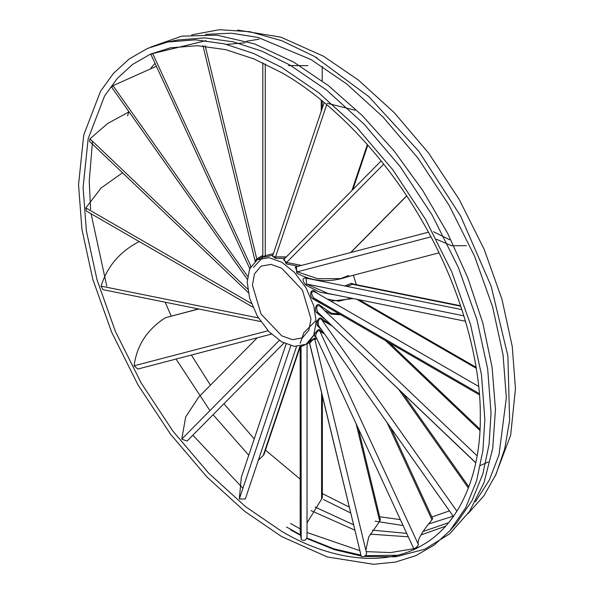 <?xml version="1.0" encoding="UTF-8"?>
<svg xmlns="http://www.w3.org/2000/svg" width="594" height="594" viewBox="0 0 594 594"><rect width="100%" height="100%" fill="white"/><g stroke="black" fill="none" stroke-linecap="round" stroke-linejoin="round"><path stroke-width="0.89" d="M356.355 284.689L353.393 275.23M252.428 285.12L254.484 273.871L261.004 266.171L270.923 264.375L281.697 268.228L302.391 290.072L310.966 318.919L308.91 330.175L302.391 337.867L292.471 339.664L281.697 335.818L260.996 313.974L252.428 285.12M316.194 321.941L313.773 305.88L306.088 287.942L294.394 272.319L281.697 262.192L269 257.655L257.306 259.771L249.621 268.844L247.201 282.105L249.621 298.166L257.306 316.105L269 331.727L281.697 341.854L294.394 346.391L306.088 344.268L313.773 335.202L316.194 321.941M330.628 324.636L321.666 318.666C320.136 317.233 318.636 318.139 317.159 321.376L317.033 325.349L321.287 329.388M339.011 313.766L331.326 313.201L319.951 305.375C317.129 301.73 313.669 309.021 316.446 312.563L324.636 318.926M316.617 338.194L315.451 338.87L315.139 338.328C315.518 336.991 308.895 342.189 308.39 342.864L314.753 333.895M323.797 332.952L320.01 330.026C319.379 327.561 313.773 333.813 314.256 335.788L316.372 337.652M139.271 241.528C120.003 251.47 107.262 266.335 101.062 286.122L258.39 317.931M260.721 321.532L102.985 289.649L101.062 286.122M281.697 531.363L245.56 506.667L208.591 473.054L173.01 431.229L141.253 383.108L115.459 331.541L97.03 279.826L86.397 230.999L83.086 187.355L88.172 138.706L104.574 96.005L117.196 78.534L132.611 64.419L150.49 54.099L170.419 47.817L197.394 45.693L225.631 49.636L254.046 58.955L281.697 72.683C328.267 98.834 383.316 152.91 422.134 220.938C461.642 288.573 480.947 363.283 480.308 416.691C480.947 470.834 461.642 523.255 422.134 545.27C383.316 568.473 328.267 558.991 281.697 531.363M307.87 65.674L288.498 65.607M349.205 507.076L322.349 493.607M300.185 479.128L265.466 450.133M254.225 438.951L223.945 403.734M210.447 385.187L191.365 355.034M171.221 316.075L165.169 302.22M315.993 57.314L317.144 57.93M206.081 40.63L152.673 53.564L250.898 266.298M249.74 268.57L150.876 54.366L152.673 53.564M156.37 66.276L112.986 85.662L247.594 276.314M247.29 279.299L111.769 87.363L112.986 85.662M129.054 111.843L107.447 123.641L89.954 138.847L247.691 289.1M248.27 292.567L89.508 141.342L89.954 138.847M122.527 172.787L101.099 188.001L85.848 207.922L251.366 303.482M252.821 307.143L86.405 211.063L85.848 207.922M271.406 334.103L137.808 369.052L134.103 365.793C136.776 345.433 147.238 329.395 165.488 317.686L198.463 308.947M257.276 337.793L198.76 397.015L185.67 416.966L181.749 439.129L279.321 340.392M283.91 343.05L187.065 441.052L181.749 439.129M258.36 460.172L263.239 455.546L299.925 346.361M300.185 346.807L264.033 454.41L263.239 455.546M286.108 344.075L241.305 477.413L239.323 498.967L290.926 345.366M296.532 346.547L245.307 499.027L239.323 498.967M246.51 41.268L259.147 39.197M244.914 42.768L226.663 44.424M317.716 293.525L315.028 291.439C311.226 287.86 308.702 295.018 312.563 298.693L328.326 307.595M351.247 298.158L338.743 301.173L327.405 299.116M296.473 266.721L296.703 273.092C312.793 281.912 330.071 283.019 348.544 276.418M284.066 259.184L286.271 263.862L298.27 266.253M272.594 256.014L275.497 258.316L284.957 258.279M262.719 257.039L265.421 256.979L272.898 255.093M257.306 259.771L262.823 256.705M307.796 278.482L307.373 278.23C302.175 277.316 301.641 279.603 305.762 285.098L319.676 292.181L335.372 294.951M354.432 284.296L351.336 283.338L344.706 285.944M460.617 305.762L353.222 284.051L346.851 286.375M305.762 285.098L306.586 284.043L327.784 293.414L465.503 321.257M307.373 278.23L307.336 278.616M461.902 309.63L306.059 278.126L306.586 284.043L463.869 315.837M307.068 522.802L321.592 499.116L321.592 392.99M322.349 396.116L322.349 497.564L321.592 499.116M379.67 516.758L400.356 519.616M431.89 516.995L449.413 510.862M300.185 346.324L300.185 531.652L301.203 539.434L301.047 346.168M301.203 539.434C303.772 541.179 305.71 540.54 307.024 537.503L307.068 343.644M433.442 231.697L449.717 239.79M466.364 245.678L451.529 245.76L436.375 239.226M355.041 110.194L327.138 103.304M365.867 550.274L368.696 537.021L379.729 521.265L356.148 423.826M358.301 428.504L380.383 519.72L379.729 521.265M309.623 343.532L361.315 556.571L309.712 343.384L308.331 342.976L306.088 344.268M361.315 556.571C363.684 557.15 365.466 556.155 366.661 553.578L314.79 339.278C313.32 339.226 311.627 340.6 309.712 343.384L308.39 342.864M320.01 330.026L319.795 330.947L418.473 544.75C416.691 541.052 421.191 532.744 431.972 519.817L387.11 422.616M390.637 427.613L432.61 518.555L431.972 519.817M413.721 548.574L315.629 336.033L413.721 548.574M314.256 335.788L315.629 336.033C316.327 331.979 317.723 330.294 319.802 330.962L418.473 544.75C417.24 546.762 415.681 548.084 413.788 548.707L390.659 552.576L366.194 551.626M488.201 461.961L480.42 465.51M300.185 343.25L303.831 332.774L316.164 320.315M304.96 344.862L301.203 346.599M237.674 30.064L280.851 37.14L323.507 56.23L358.442 80.093L394.171 112.585L428.549 153L459.244 199.517L484.177 249.354L501.989 299.339L512.258 346.525L515.466 388.706L510.669 435.194L495.203 476.128M323.507 499.532L350.638 512.971M375.096 521.168L403.088 525.534M428.371 524.079L453.17 516.186M248.752 455.242L213.09 414.723M209.934 410.61L176.032 359.051M127.606 115.912L128.853 111.553M151.039 67.983L155.012 63.328M315.072 507.016L353.489 524.762M372.601 530.167L406.712 533.39M422.958 531.519L448.596 522.698M311.033 510.595L354.789 530.123M370.159 534.147L408.286 536.798M420.916 534.956L445.537 526.247M475.371 501.819L489.293 480.13L499.005 454.818L506.333 397.839L503.073 354.922L492.626 306.912L474.502 256.059L449.131 205.353L417.909 158.026L382.922 116.907L346.577 83.851L311.033 59.571L258.026 37.429L231.252 33.182L205.509 34.4M300.185 528.92L290.607 523.463M242.924 488.253L192.85 435.202M307.068 532.521L359.756 550.638M414.879 548.388L418.688 547.163M286.568 527.041L300.334 534.726M307.046 538.075L333.887 548.826L360.966 555.138M365.362 555.694L397.364 555.234M449.977 530.62L456.534 523.203L472.037 500.645L482.863 473.915L489.077 444.312L491.03 413.142L487.681 368.993L476.93 319.609L458.286 267.293L432.187 215.132L400.066 166.454L364.085 124.153L326.685 90.147L290.132 65.169L262.162 51.277L233.412 41.862L204.856 37.875L177.569 40.013L167.864 41.988L195.456 39.82L224.346 43.859L253.408 53.386L281.697 67.426L318.666 92.686L356.482 127.079L392.872 169.854L425.356 219.082L451.744 271.829L470.596 324.732L481.467 374.673L484.86 419.319L482.877 450.839L476.596 480.776L465.644 507.803L449.977 530.62L434.214 545.054L415.926 555.62L395.545 562.05L373.604 564.3L327.391 556.986L281.697 536.612L244.728 511.352L206.912 476.967L170.523 434.192L138.038 384.964L111.65 332.217L92.798 279.314L81.927 229.373L78.534 184.727L83.739 134.964L100.512 91.283L113.432 73.411L129.195 58.977L147.483 48.418L167.864 41.988M106.742 286.011L91.09 213.773M90.644 209.504L89.226 181.163L92.516 141.283M265.421 256.979L265.266 255.672L273.396 253.631M264.872 255.828L262.667 257.105L265.266 255.672L265.266 63.981M353.244 298.559L330.962 301.165M315.028 291.439L315.02 292.018L478.682 386.456M312.563 298.693L313.625 297.936L321.792 303.824L479.447 394.847M315.02 292.018C311.093 290.852 310.632 292.827 313.625 297.936L479.351 393.614M296.703 273.092L297.26 271.822L317.857 278.742L340.548 278.593L348.737 275.527M295.203 267.055L297.26 271.822L430.932 236.85M286.271 263.862L286.56 262.474L301.47 265.414M381.155 160.929L283.516 259.734L286.56 262.474L383.717 164.152M275.497 258.316L275.534 256.905L286.323 256.898M324.168 102.51L272.505 256.274L275.534 256.905L326.693 104.626M316.52 338.246L314.939 339.857M315.139 338.328L314.79 339.278L366.661 553.578M324.435 333.858L320.047 331.504M331.794 325.742L322.111 320.307M317.033 325.349L318.377 325.267L453.497 516.646M321.666 318.666L321.569 319.535C320.166 318.08 319.015 318.785 318.117 321.644L318.377 325.267L453.482 516.609M321.569 319.535L456.897 511.196L321.569 319.535M340.622 314.701L331.43 314.241L324.346 310.328M316.446 312.563L317.686 312.14L475.757 462.875M319.951 305.375L319.921 306.118L477.108 455.836M477.108 455.843L319.921 306.118C316.55 304.863 315.808 306.868 317.686 312.14L475.787 462.733M257.046 260.001L256.749 258.887L262.823 255.398M202.933 45.515L255.108 261.078L256.749 258.887L205.145 45.701M249.985 268.948L250.831 266.238M262.726 257.551L253.519 267.352M351.336 283.338L352.079 284.214L460.758 306.185M321.243 100.104L321.243 111.212M476.262 368.287L356.704 299.257M406.63 195.872L350.623 252.554M367.374 144.587L351.952 190.474M468.376 488.097L398.834 389.605M321.725 318.748L321.629 319.617M317.159 321.376L318.117 321.644M479.937 430.494L385.669 340.704M331.326 313.201L331.43 314.241M322.943 318.042L323.314 317.671M134.103 365.793L268.072 330.747M165.488 317.686L198.7 308.999M191.691 34.846L219.49 29.7L249.799 31.697L281.764 40.711L314.538 56.467L368.822 96.629L418.8 151.24L460.647 216.075L491.134 286.13L507.9 355.999L509.615 420.337L504.714 448.871L496.057 474.25L483.768 495.96L468.079 513.558M150.668 47.089L181.697 36.182L216.78 35.135L254.551 43.897L293.629 62.066L328.527 85.714L362.333 115.622L394.052 150.891L422.75 190.474L447.579 233.197L467.782 277.777L482.774 322.891L492.092 367.211L495.455 409.415L492.753 448.262L484.036 482.632L469.498 511.493L449.532 533.939L424.747 549.212L395.975 556.778L364.181 556.444M361.115 556.014L334.377 549.636L306.905 538.528M300.386 535.246L290.674 529.907M322.223 66.394L322.223 80.918M322.223 100.906L322.223 108.294M262.823 62.823L262.823 256.645M359.028 299.732L476.106 367.322M439.003 252.836L340.548 278.593L348.685 275.549M428.437 232.195L295.196 267.055M406.697 195.968L350.831 252.502M367.797 145.07L352.851 189.575M468.852 486.842L402.977 393.555M480.004 429.187L389.345 342.827M255.108 261.078L255.071 261.538"/></g></svg>
